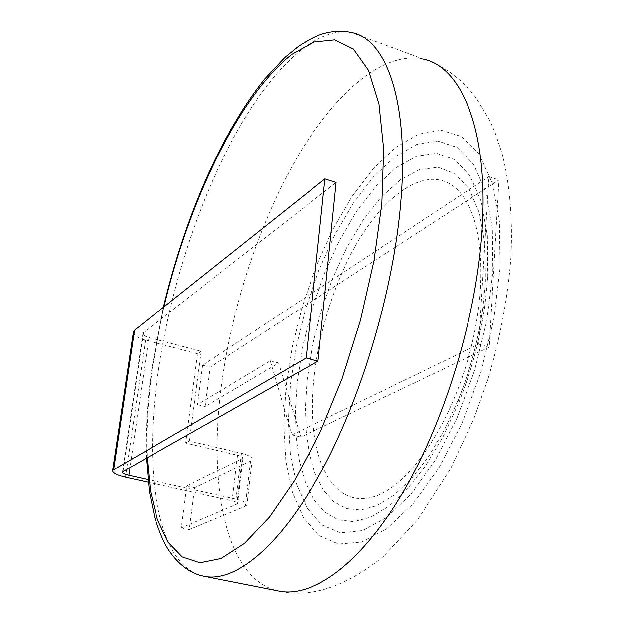 <?xml version="1.0" encoding="UTF-8"?>
<svg xmlns="http://www.w3.org/2000/svg" width="624" height="624" viewBox="0 0 624 624"><rect width="100%" height="100%" fill="white"/><g stroke="black" fill="none" stroke-linecap="round" stroke-linejoin="round"><path stroke-width="0.47" stroke-dasharray="3.12 2.34" d="M250.497 461.066L245.255 506.275L189.251 529.558L194.649 487.711L250.497 461.066L252.143 459.623C252.587 457.337 249.015 455.216 241.402 453.274L189.345 440.996L201.178 351.289L148.925 337.584C144.643 336.352 142.639 334.932 142.904 333.317L161.273 318.739L152.638 366.53C147.935 399.149 146.133 429.53 147.241 457.665M202.605 365.212L197.441 404.648L270.2 360.766L291.97 434.866L313.154 424.577C317.054 475.511 340.852 508.295 375.757 496.111C410.475 484.302 452.587 421.855 470.98 347.903C476.128 327.179 479.31 307.07 480.527 287.563C482.531 244.491 476.252 213.478 461.69 194.532L341.796 273.515C327.124 307.453 317.85 342.428 313.981 378.433C312.312 394.719 312.039 410.101 313.154 424.577L478.756 344.128L488.935 176.576L461.69 194.532C429.944 153.847 372.902 199.891 341.796 273.515L202.605 365.212L210.202 367.177L205.124 406.544L278.561 362.981L300.846 437.042L489.255 347.139L498.95 179.985L210.202 367.177M163.948 306.852L161.273 318.739L336.118 182.497M488.935 176.576L498.95 179.985M197.441 404.648L205.124 406.544M270.2 360.766L278.561 362.981M291.97 434.866L300.846 437.042M478.756 344.128L489.255 347.139M245.255 506.275L246.901 504.988C247.322 502.936 243.68 500.986 235.973 499.138L147.88 479.56M194.649 487.711L186.787 485.963L181.295 527.881L237.541 503.763C237.744 502.726 235.919 501.751 232.058 500.83L148.169 482.251M189.251 529.558L181.295 527.881M201.178 351.289L197.527 353.777L185.679 443.024L237.502 455.208C241.316 456.175 243.11 457.236 242.892 458.383L186.787 485.963M197.527 353.777L145.517 340.189C137.966 338.075 133.895 335.54 133.302 332.576M189.345 440.996L185.679 443.024M280.519 591.341C312.25 597.909 346.648 586.178 383.698 556.156L417.643 519.761L450.505 468.803L473.951 418.54L488.046 378.799C500.393 337.35 508.022 296.634 510.955 256.643C512.694 217.948 509.746 183.612 502.117 153.644L494.941 132.21L489.645 120.315L476.931 99.083C462.244 79.209 444.397 65.894 423.407 59.124L351.835 32.682C314.621 25.444 269.092 71.932 233.087 138.473C197.02 205.842 169.798 291.572 158.223 371.405C143.777 470.356 156.062 562.364 201.419 575.609M423.407 59.124C382.411 50.318 333.778 94.435 296.213 159.058C258.593 224.484 231.309 308.63 221.169 387.364C208.369 485.698 225.529 577.59 276.767 590.6M285.979 386.646L283.733 425.365L285.808 461.144L292.375 492.5L303.467 517.834L318.981 535.532L338.551 544.042L361.514 542.038L386.864 528.637L413.205 503.685L438.859 467.953L461.971 423.306L480.761 372.606L493.763 319.472L500.066 267.782L499.395 221.192L492.125 182.653L479.138 154.144L461.666 136.625L441.059 130.174L418.649 134.144L395.647 147.467L373.097 168.8L351.858 196.732L332.639 229.819L316.009 266.682L302.437 305.978L292.313 346.398L285.979 386.646M487.812 276.728L487.391 235.654L481.221 201.404L469.997 175.765L454.732 159.666L436.574 153.293L416.684 156.226L396.131 167.599L375.866 186.311L356.702 211.115L339.308 240.739L324.238 273.897L311.945 309.34L302.812 345.836L297.172 382.138L295.347 410.257L296.041 436.753L299.333 460.925L305.261 482.048L313.794 499.387L324.847 512.203L338.239 519.823L353.675 521.633L370.757 517.187L388.947 506.236L407.589 488.818L425.935 465.286L443.188 436.379L458.539 403.19C471.424 371.116 480.262 338.208 485.043 304.473L487.812 276.728M492.851 271.791L492.328 227.885L485.62 191.428L473.53 164.299L457.174 147.459L437.783 141.032L416.621 144.495L394.836 156.866L373.409 176.935L353.184 203.362L334.854 234.78L318.981 269.864L306.025 307.32L296.377 345.852L290.371 384.205L288.288 421.052L290.339 455.029L296.681 484.692L307.32 508.544L322.132 525.057L340.743 532.802L362.505 530.572L386.443 517.624L411.239 493.857L435.334 460.052L457.01 417.986L474.638 370.321L486.868 320.393L492.851 271.791M307.008 380.546L305.378 406.903L306.142 431.691L309.371 454.249L315.073 473.889L323.224 489.934L333.715 501.696L346.367 508.576L360.89 510.026L376.896 505.666L393.869 495.3L411.208 478.982L428.228 457.088L444.194 430.295L458.375 399.602C470.27 369.985 478.421 339.604 482.843 308.459L485.41 282.812L485.059 244.748L479.38 212.87L469.014 188.83L454.849 173.55L437.939 167.271L419.344 169.658L400.078 179.969L381.03 197.223L362.989 220.272L346.585 247.923L332.374 278.975L320.798 312.226L312.242 346.484L307.008 380.546M143.465 332.608L123.022 471.354M148.925 337.584L130.003 467.415M241.402 453.274L235.973 499.138M242.089 459.092L236.738 504.395M237.502 455.208L232.058 500.83M145.517 340.189L125.44 477.212M146.422 458.125C145.478 429.936 147.35 399.641 152.03 367.24L163.394 307.289M482.843 308.459L485.043 304.473C480.316 338.208 471.479 371.116 458.539 403.19L458.375 399.602C470.215 369.993 478.374 339.612 482.843 308.459M142.904 333.317L122.476 471.884M252.143 459.623L246.901 504.988M242.892 458.383L237.541 503.763"/><path stroke-width="0.94" d="M133.302 332.576L134.519 330.252L324.901 178.877L336.118 182.497L317.959 361.179L147.241 457.665L150.524 491.189L157.396 519.769L167.965 542.108L182.216 556.865L200 562.723L220.943 558.496L244.429 543.356L269.552 516.968L295.129 479.747L319.784 432.97L342.038 378.807L360.493 320.213L374.01 260.614L381.841 203.525L383.651 149.019L378.963 104.005L368.534 70.411L353.426 49.078L334.831 39.889L313.934 42.058L291.837 54.366C238.883 95.862 188.651 201.864 163.948 306.852M147.88 479.56L128.848 475.332C124.387 474.256 122.265 473.109 122.476 471.884L147.241 457.665M148.169 482.251L125.44 477.212C116.501 475.075 112.234 472.766 112.64 470.309L306.134 358.004L317.959 361.179M324.901 178.877L306.134 358.004M201.419 575.609L205.819 576.545C236.324 581.42 280.34 546.055 320.931 472.079C361.405 398.237 393.487 290.534 400.741 202.465C409.438 101.439 386.178 38.899 351.835 32.682C342.256 30.467 332.093 31.013 321.344 34.32C313.934 37.112 306.212 41.2 298.178 46.582L284.794 57.502L264.982 78.616C219.773 134.924 184.454 219.687 163.394 307.289M276.767 590.6L280.519 591.341C314.27 596.879 361.397 563.121 403.424 491.533C445.333 420.069 476.939 315.276 482.141 228.782C488.514 129.589 461.245 66.784 423.407 59.124M130.003 467.415L128.848 475.332M134.519 330.252L113.701 469.279M280.519 591.341L205.819 576.545C192.239 574.392 180.391 566.319 170.266 552.334C164.752 544.853 159.611 533.341 154.838 517.787L149.362 491.564L146.422 458.125M133.435 331.64L112.64 470.309"/></g></svg>
